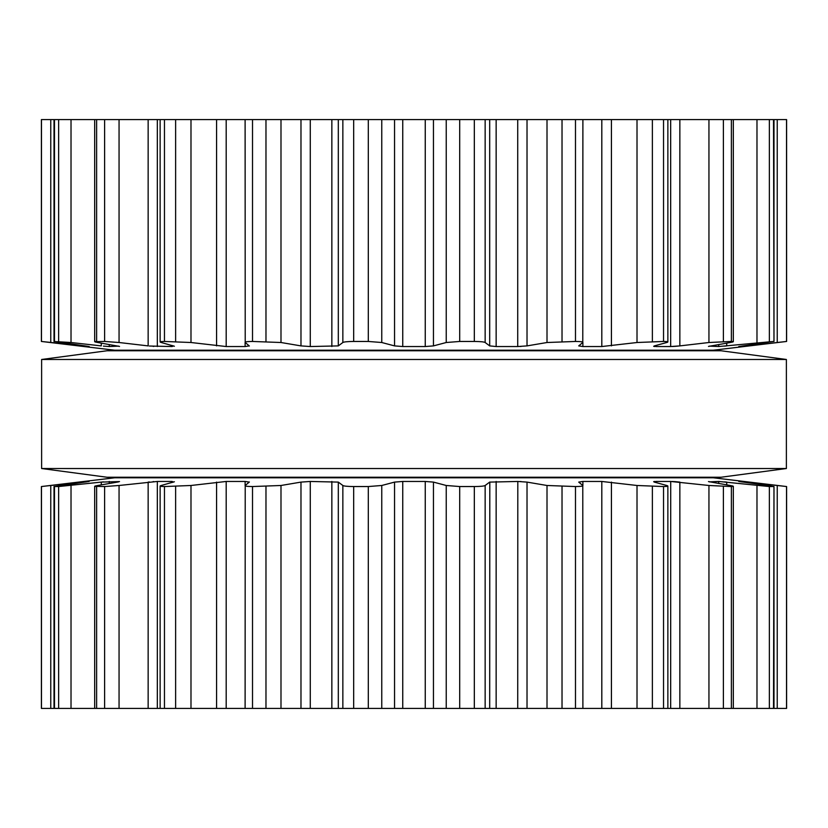 <?xml version="1.0" encoding="UTF-8"?>
<svg xmlns="http://www.w3.org/2000/svg" width="828" height="828" viewBox="0 0 828 828"><rect width="100%" height="100%" fill="white"/><g stroke="black" fill="none" stroke-linecap="round" stroke-linejoin="round"><path stroke-width="1.24" d="M720.96 477.249L107.04 477.249L41.617 468.524L107.04 477.249L720.96 477.249L786.383 468.524L41.617 468.524L41.617 359.476L41.617 468.524L786.383 468.524L786.383 359.476L41.617 359.476L107.04 350.751L41.617 359.476L786.383 359.476L786.383 468.524L720.96 477.249M720.96 350.751L107.04 350.751L720.96 350.751L786.383 359.476L720.96 350.751M744.341 346.332L786.6 341.457L786.6 119.584L41.4 119.584L41.4 341.457L89.134 346.539M459.695 119.584L459.695 341.457L474.33 341.457C480.53 341.519 484.132 341.871 485.146 342.513L489.803 345.959M459.695 341.457L446.24 342.513L433.448 345.897L425.25 346.539L402.75 346.539L394.552 345.897L381.76 342.513L368.305 341.457L353.67 341.457C347.47 341.519 343.868 341.871 342.854 342.513L338.31 345.897L310.272 346.539L300.978 345.897L280.992 342.513L252.519 341.457C247.013 341.519 244.581 341.871 245.223 342.513L245.109 119.584M496.148 119.584L496.148 346.539L489.69 345.897L489.69 119.584M496.148 346.539L517.81 346.539M527.022 119.584L527.022 345.897L517.728 346.539L517.728 119.584M527.022 345.897L547.008 342.513L575.481 341.457C580.987 341.519 583.419 341.871 582.777 342.513L582.891 119.584M582.777 342.513L578.7 345.897L582.881 346.539L601.811 346.539L637.011 342.513L663.538 341.457C667.917 341.519 668.972 341.871 666.726 342.513L667.865 341.964L667.865 119.584M249.373 346.021L245.223 342.513M666.726 342.513L654.368 345.897L655.942 346.539L670.721 346.539M249.29 345.897L245.119 346.539L226.189 346.539L190.989 342.513L164.462 341.457C160.083 341.519 159.028 341.871 161.274 342.513L160.135 341.964L160.135 119.584M653.665 346.332L654.368 345.897M675.162 346.342L679.85 345.897L670.67 346.539L670.67 119.584M679.85 119.584L679.85 345.897L708.944 342.513L731.383 341.457C734.27 341.519 733.877 341.871 730.192 342.513L708.478 346.425M733.329 119.584L733.329 341.685L731.383 341.457L731.383 119.584M174.387 346.249L161.274 342.513M173.632 345.897L172.058 346.539L149.382 346.032M709.399 346.114L718.745 346.539L773.518 341.457L738.783 346.518M119.056 119.584L119.056 342.513L148.15 345.897L148.15 119.584M119.056 342.513L104.607 341.457L94.671 341.685L94.671 119.584M96.617 119.584L96.617 341.457C93.73 341.519 94.123 341.871 97.807 342.513L119.522 346.425M773.983 119.584L773.983 341.509L773.518 119.584M109.255 344.489L109.255 346.539L118.601 346.114M738.928 346.477L748.274 345.897L748.274 345.162M109.255 346.539L103.428 346.125M71.022 119.584L71.022 342.513L101.275 345.897L101.275 343.113M71.022 342.513L54.017 341.509L54.017 119.584M786.528 341.457L786.528 119.584L786.528 341.457L777.233 342.513L777.233 119.584M54.482 119.584L54.482 341.457L89.217 346.518M50.767 119.584L50.767 342.513L41.472 341.457L41.472 119.584M724.572 346.125L726.725 345.897L726.725 343.113M672.057 346.508L674.903 346.352M654.13 346.456L654.907 346.518M153.066 346.352L153.822 346.404M520.377 346.487L521.06 346.456M786.6 341.457L713.322 350.213L114.678 350.213L41.4 341.457M786.528 486.543L786.528 708.416L786.528 486.543L777.233 485.487L786.6 486.543L786.6 708.416L41.4 708.416L41.4 486.543L50.767 485.487L41.472 486.543L41.472 708.416M245.109 708.416L245.223 485.487C244.581 486.129 247.013 486.481 252.519 486.543L280.992 485.487L300.978 482.103L310.272 481.461L338.31 482.103L342.854 485.487C343.868 486.129 347.47 486.481 353.67 486.543L368.305 486.543L381.76 485.487L394.552 482.103L402.75 481.461L425.25 481.461L433.448 482.103L446.24 485.487L459.695 486.543L474.33 486.543L474.33 708.416M708.478 481.575L730.192 485.487C733.877 486.129 734.27 486.481 731.383 486.543L708.944 485.487L670.67 481.461L655.942 481.461L654.368 482.103L666.726 485.487C668.972 486.129 667.917 486.481 663.538 486.543L637.011 485.487L601.811 481.461L582.881 481.461L578.71 482.103L582.777 485.487C583.419 486.129 580.987 486.481 575.481 486.543L547.008 485.487L527.022 482.103L517.728 481.461L489.69 482.103L485.146 485.487C484.132 486.129 480.53 486.481 474.33 486.543M582.777 485.487L582.891 708.416M666.726 485.487L667.865 486.036L667.865 708.416M245.223 485.487L249.373 481.979M249.29 482.103L245.119 481.461L245.119 485.632M653.665 481.668L654.368 482.103M160.135 708.416L160.135 486.036L161.274 485.487C159.028 486.129 160.083 486.481 164.462 486.543L190.989 485.487L226.189 481.461L245.119 481.461M733.329 708.416L733.329 486.315L731.383 486.543L731.383 708.416M161.274 485.487L174.387 481.751M173.632 482.103L172.058 481.461L172.058 482.538M94.671 708.416L94.671 486.315L104.607 486.543L119.056 485.487L157.33 481.461L172.058 481.461M709.399 481.886L718.745 481.461L718.745 483.511M738.783 481.482L768.053 485.487L773.518 486.543L769.357 486.543L718.745 481.461M96.617 708.416L96.617 486.543C93.73 486.481 94.123 486.129 97.807 485.487L118.601 481.886M773.983 708.416L773.983 486.491L773.518 708.416M119.522 481.575L101.275 482.103L58.643 486.543L58.643 708.416M738.928 481.523L742.126 481.461L742.126 482.02M777.233 708.416L777.233 485.487L742.126 481.461M54.017 708.416L54.017 486.491L58.643 486.543M54.482 708.416L54.482 486.543L89.134 481.461M744.341 481.668L748.274 482.103L748.274 482.838M50.767 708.416L50.767 485.487L89.072 481.461M724.572 481.875L726.725 482.103L726.725 484.887M101.275 484.887L101.275 482.103L103.428 481.875M670.67 708.416L670.721 481.461M672.057 481.492L674.903 481.648M675.162 481.658L679.85 482.103L679.85 708.416M654.13 481.544L654.907 481.482M148.15 708.416L148.15 482.103L149.382 481.968M153.066 481.648L153.822 481.596M517.728 708.416L517.81 481.461M520.377 481.513L521.06 481.544M489.69 708.416L489.803 482.041M331.852 481.461L331.852 708.416M150.665 477.787L150.665 477.249M150.665 350.751L150.665 350.213M41.4 486.543L114.678 477.787L713.322 477.787L786.6 486.543M474.33 119.584L474.33 341.457M446.24 119.584L446.24 342.513M485.146 119.584L485.146 342.513M433.448 119.584L433.448 345.897M425.25 119.584L425.25 346.539M402.75 119.584L402.75 346.539M394.552 119.584L394.552 345.897M381.76 119.584L381.76 342.513M547.008 119.584L547.008 342.513M368.305 119.584L368.305 341.457M562.026 119.584L562.026 341.457M353.67 119.584L353.67 341.457M575.481 119.584L575.481 341.457M342.854 119.584L342.854 342.513M338.31 119.584L338.31 345.897M331.852 119.584L331.852 346.539M582.881 342.368L582.881 346.539M310.272 119.584L310.272 346.539M601.811 119.584L601.811 346.539M300.978 119.584L300.978 345.897M611.426 119.584L611.426 345.897M280.992 119.584L280.992 342.513M637.011 119.584L637.011 342.513M265.974 119.584L265.974 341.457M652.371 119.584L652.371 341.457M252.519 119.584L252.519 341.457M663.538 119.584L663.538 341.457M245.119 342.368L245.119 346.539M655.942 345.462L655.942 346.539M226.189 119.584L226.189 346.539M216.574 119.584L216.574 345.897M190.989 119.584L190.989 342.513M708.944 119.584L708.944 342.513M175.629 119.584L175.629 341.457M723.393 119.584L723.393 341.457M164.462 119.584L164.462 341.457M172.058 345.462L172.058 346.539M157.33 119.584L157.33 346.539M718.745 344.489L718.745 346.539M756.978 119.584L756.978 342.513M104.607 119.584L104.607 341.457M769.357 119.584L769.357 341.457M742.126 345.98L742.126 346.539M58.643 119.584L58.643 341.457M85.874 345.98L85.874 346.539M79.726 345.162L79.726 345.897M459.695 486.543L459.695 708.416M446.24 485.487L446.24 708.416M485.146 485.487L485.146 708.416M433.448 482.103L433.448 708.416M425.25 481.461L425.25 708.416M496.148 481.461L496.148 708.416M402.75 481.461L402.75 708.416M394.552 482.103L394.552 708.416M527.022 482.103L527.022 708.416M381.76 485.487L381.76 708.416M547.008 485.487L547.008 708.416M368.305 486.543L368.305 708.416M562.026 486.543L562.026 708.416M353.67 486.543L353.67 708.416M575.481 486.543L575.481 708.416M342.854 485.487L342.854 708.416M338.31 482.103L338.31 708.416M582.881 481.461L582.881 485.632M310.272 481.461L310.272 708.416M601.811 481.461L601.811 708.416M300.978 482.103L300.978 708.416M611.426 482.103L611.426 708.416M280.992 485.487L280.992 708.416M637.011 485.487L637.011 708.416M265.974 486.543L265.974 708.416M652.371 486.543L652.371 708.416M252.519 486.543L252.519 708.416M663.538 486.543L663.538 708.416M655.942 481.461L655.942 482.538M226.189 481.461L226.189 708.416M216.574 482.103L216.574 708.416M190.989 485.487L190.989 708.416M708.944 485.487L708.944 708.416M175.629 486.543L175.629 708.416M723.393 486.543L723.393 708.416M164.462 486.543L164.462 708.416M157.33 481.461L157.33 708.416M119.056 485.487L119.056 708.416M756.978 485.487L756.978 708.416M104.607 486.543L104.607 708.416M769.357 486.543L769.357 708.416M109.255 481.461L109.255 483.511M71.022 485.487L71.022 708.416M85.874 481.461L85.874 482.02M79.726 482.103L79.726 482.838M677.335 477.787L677.335 477.249M677.335 350.751L677.335 350.213"/></g></svg>
